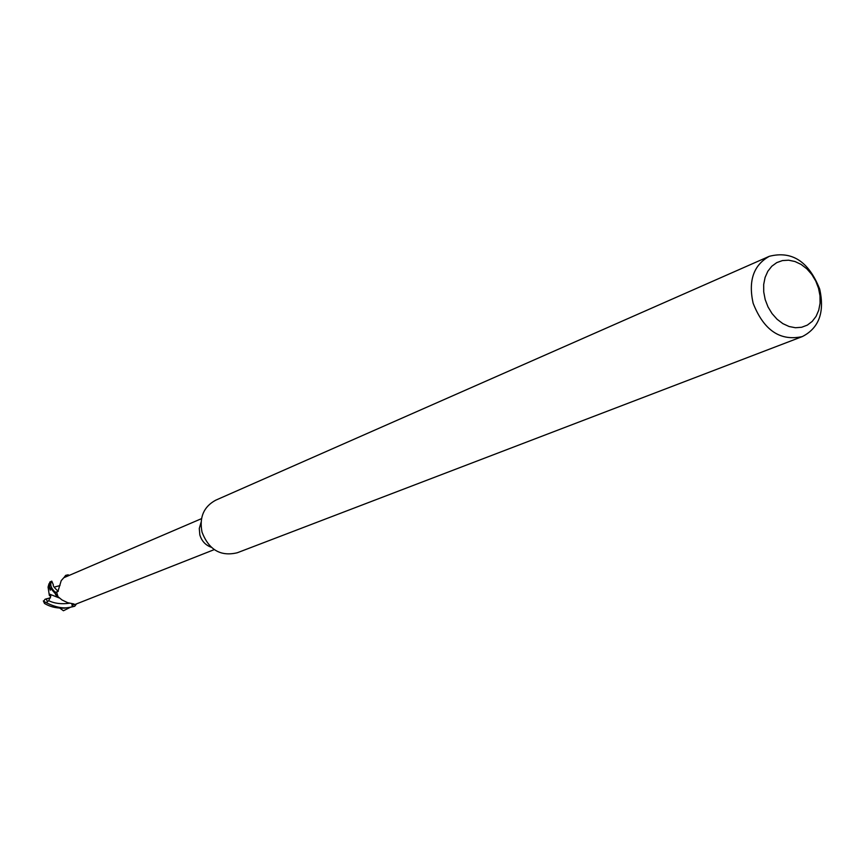 <?xml version="1.0" encoding="UTF-8"?>
<svg xmlns="http://www.w3.org/2000/svg" width="865" height="865" viewBox="0 0 865 865"><rect width="100%" height="100%" fill="white"/><g stroke="black" fill="none" stroke-linecap="round" stroke-linejoin="round"><path stroke-width="1.3" d="M45.131 603.802L44.818 603.64C53.111 608.506 63.069 609.371 74.714 606.246L72.282 606.614L71.838 603.532L72.292 606.689C64.605 609.382 55.068 607.587 43.693 601.294L44.991 599.294L46.494 598.807L47.272 601.932L48.678 600.667L50.797 596.028L49.381 595.553L49.132 593.985M73.936 603.986L67.73 602.7L61.999 599.953L55.717 594.839L55.144 592.136L57.09 591.941L55.068 592.147C50.83 587.908 49.727 584.232 51.759 581.118L53.316 584.762C52.765 585.692 54.409 587.886 58.236 591.346M211.201 547.231C205.492 545.155 201.696 541.036 199.826 534.873L199.285 528.461L201.026 522.482M49.738 582.123L51.37 581.291L49.738 582.123L49.662 587.205L57.998 596.753L56.614 592.157L57.901 591.552L61.21 580.642L63.815 577.712L201.502 518.654M74.087 604.17L72.228 605.078L75.558 604.267L214.239 549.621M802.32 336.582L237.291 552.757C220.672 556.736 208.919 549.88 202.032 532.18C199.145 517.357 203.697 506.706 215.677 500.208L769.309 256.31C791.94 250.536 808.732 261.457 819.685 289.072C824.821 312.2 819.036 328.04 802.32 336.582C780.165 341.426 763.773 330.3 753.123 303.226C748.16 280.747 753.556 265.101 769.309 256.31M818.528 288.261L819.998 295.776L820.074 303.204L818.744 310.178L816.084 316.352L812.213 321.412L807.315 325.121L801.65 327.262L795.465 327.738L789.107 326.516L782.868 323.64L777.084 319.261L772.045 313.584L768.012 306.913L765.19 299.582L763.73 291.97L763.687 284.466L765.093 277.438L767.839 271.264L771.796 266.236L776.759 262.614L782.468 260.57L788.642 260.203L794.967 261.511L801.131 264.43L806.829 268.82L811.781 274.443L815.749 281.039L818.528 288.261M57.998 596.753L55.717 594.839L55.144 592.136L57.068 591.941M68.194 574.814L65.664 575.366L68.205 574.901L68.324 575.755L68.194 574.814L69.027 575.452M68.324 575.755L68.205 574.901L65.664 575.366L63.945 577.647M72.022 603.565L72.228 605.078M71.86 603.532L72.282 606.614L74.823 606.127L76.498 603.9M55.598 594.72L55.068 592.147M70.054 607.457L63.437 610.755L59.793 608.127M59.544 585.865L60.085 585.194M59.62 585.702L55.252 586.816M61.502 608.214L65.005 608.138M56.095 595.228L59.155 597.899L49.11 593.974L48.072 587.076L49.024 583.659M57.22 596.201L56.657 595.736M56.625 596.428L56.679 595.758M46.494 598.807L50.516 597.823M74.714 606.246L72.292 606.689M56.387 595.488L56.809 596.612M57.09 596.093L56.301 595.423M72.736 603.684L73.482 604.57M48.678 600.667C54.56 603.521 61.556 604.365 69.665 603.186M45.672 599.11L46.223 599.434M44.818 603.64L43.693 601.294M49.662 587.205L50.3 590.233L48.721 586.016L48.072 587.076M44.493 603.478L43.337 600.905"/></g></svg>
